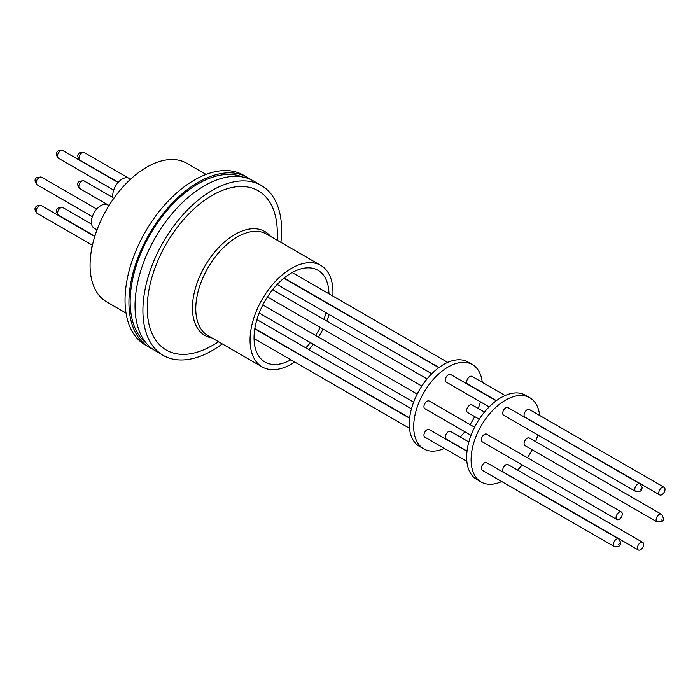 <?xml version="1.0" encoding="UTF-8"?>
<svg xmlns="http://www.w3.org/2000/svg" width="700" height="700" viewBox="0 0 700 700"><rect width="100%" height="100%" fill="white"/><g stroke="black" fill="none" stroke-linecap="round" stroke-linejoin="round"><path stroke-width="1.05" d="M290.859 359.791A52.972 30.581 -60 0 1 265.02 362.049A52.972 30.581 -60 0 1 256.9 319.602A52.972 30.581 -60 0 1 291.506 272.93A52.972 30.581 -60 0 1 317.993 270.305A52.972 30.581 -60 0 1 328.956 293.808M326.113 312.743A52.972 30.581 -60 0 1 323.838 319.34M320.206 327.39A52.972 30.581 -60 0 1 315.569 335.422M310.415 342.598A52.972 30.581 -60 0 1 305.83 347.865M332.832 296.047A58.616 33.845 120 0 0 320.81 265.414A58.616 33.845 120 0 0 291.506 268.319A58.616 33.845 120 0 0 253.207 319.97A58.616 33.845 120 0 0 262.194 366.94A58.616 33.845 120 0 0 291.506 364.035A58.616 33.845 120 0 0 294.735 362.031M277.287 240.284L277.287 232.89A91.954 53.095 120 0 0 212.266 195.344A91.954 53.095 120 0 0 147.245 307.974A91.954 53.095 120 0 0 212.266 345.511L218.671 341.819L212.266 345.511M280.901 242.366A98.087 56.63 120 0 0 261.31 185.482L253.435 180.933A98.087 56.63 120 0 0 204.391 185.789A98.087 56.63 120 0 0 140.306 272.23A98.087 56.63 120 0 0 155.347 350.831L163.222 355.381A98.087 56.63 120 0 0 212.266 350.516A98.087 56.63 120 0 0 222.285 343.901M261.31 185.482A98.087 56.63 120 0 0 212.266 190.339A98.087 56.63 120 0 0 148.19 276.78A98.087 56.63 120 0 0 163.222 355.381M444.334 448.403A48.65 28.088 -60 0 1 423.771 448.875A48.65 28.088 -60 0 1 416.316 409.885A48.65 28.088 -60 0 1 448.096 367.019A48.65 28.088 -60 0 1 472.421 364.604A48.65 28.088 -60 0 1 482.256 382.322M472.421 364.604L467.985 362.04A48.65 28.088 120 0 0 443.66 364.455A48.65 28.088 120 0 0 411.88 407.33A48.65 28.088 120 0 0 419.335 446.311L423.771 448.875M146.388 343.289A96.346 55.624 -60 0 1 130.156 301.691A96.346 55.624 -60 0 1 169.697 207.454A96.346 55.624 -60 0 1 242.419 176.942M489.186 406.892L446.224 382.086A4.393 2.538 -60 0 1 445.314 380.074A4.393 2.538 -60 0 1 447.23 375.655A4.393 2.538 -60 0 1 450.616 374.474L496.204 400.794M466.865 461.405L424.856 437.159A4.393 2.538 -60 0 1 423.946 435.146A4.393 2.538 -60 0 1 425.863 430.719A4.393 2.538 -60 0 1 429.249 429.546L467.005 451.343M479.238 419.213L467.582 412.484A4.393 2.538 -60 0 1 466.673 410.471A4.393 2.538 -60 0 1 468.597 406.053A4.393 2.538 -60 0 1 471.984 404.871L484.479 412.09M467.04 451.08L446.224 439.066A4.393 2.538 -60 0 1 445.314 437.054A4.393 2.538 -60 0 1 447.23 432.626A4.393 2.538 -60 0 1 450.616 431.454L468.843 441.98M471.012 435.312L424.856 408.669A4.393 2.538 -60 0 1 423.946 406.656A4.393 2.538 -60 0 1 425.863 402.229A4.393 2.538 -60 0 1 429.249 401.056L474.591 427.227M496.414 400.636L467.582 383.994A4.393 2.538 -60 0 1 466.673 381.981A4.393 2.538 -60 0 1 468.597 377.562A4.393 2.538 -60 0 1 471.984 376.381L505.129 395.526M250.285 179.331A98.087 56.63 120 0 0 247.328 177.406L243.443 175.166A98.087 56.63 120 0 0 194.399 180.023A98.087 56.63 120 0 0 130.322 266.464A98.087 56.63 120 0 0 145.355 345.065L149.24 347.305A98.087 56.63 120 0 0 152.39 348.906M247.328 177.406A98.087 56.63 120 0 0 198.284 182.263A98.087 56.63 120 0 0 134.207 268.704A98.087 56.63 120 0 0 149.24 347.305M501.734 481.539A48.65 28.088 -60 0 1 481.171 482.011A48.65 28.088 -60 0 1 473.716 443.03A48.65 28.088 -60 0 1 505.496 400.155A48.65 28.088 -60 0 1 529.83 397.749A48.65 28.088 -60 0 1 539.656 415.459M529.83 397.749L525.385 395.185A48.65 28.088 120 0 0 501.06 397.591A48.65 28.088 120 0 0 469.28 440.466A48.65 28.088 120 0 0 476.735 479.456L481.171 482.011M206.071 174.431L186.699 163.249A80.045 46.209 120 0 0 146.676 167.213A80.045 46.209 120 0 0 94.386 237.746A80.045 46.209 120 0 0 106.663 301.884L126.026 313.066M635.67 491.461L503.624 415.223A4.393 2.538 -60 0 1 502.714 413.219A4.393 2.538 -60 0 1 504.63 408.791A4.393 2.538 -60 0 1 508.016 407.619L640.062 483.849L642.075 487.401C642.04 490.884 639.905 492.24 635.67 491.461A4.393 2.538 -60 0 1 634.76 489.449A4.393 2.538 -60 0 1 636.676 485.03A4.393 2.538 -60 0 1 640.062 483.849M614.303 546.534L482.256 470.295A4.393 2.538 -60 0 1 481.346 468.282A4.393 2.538 -60 0 1 483.262 463.864A4.393 2.538 -60 0 1 486.649 462.683L618.695 538.921L620.707 542.465C620.673 545.947 618.538 547.304 614.303 546.534A4.393 2.538 -60 0 1 613.392 544.521A4.393 2.538 -60 0 1 615.309 540.094A4.393 2.538 -60 0 1 618.695 538.921M657.029 521.859L524.983 445.62A4.393 2.538 -60 0 1 524.072 443.608A4.393 2.538 -60 0 1 525.997 439.189A4.393 2.538 -60 0 1 529.384 438.016L661.43 514.246A4.393 2.538 -60 0 0 659.225 514.465A4.393 2.538 -60 0 0 656.119 519.846A4.393 2.538 -60 0 0 657.029 521.859L661.115 521.824C663.985 520.782 664.09 518.262 661.43 514.246M637.42 547.969A4.393 2.538 -60 0 1 639.336 543.541A4.393 2.538 -60 0 1 642.722 542.369A4.393 2.538 -60 0 1 643.633 544.372A4.393 2.538 -60 0 1 641.716 548.8A4.393 2.538 -60 0 1 638.33 549.972A4.393 2.538 -60 0 1 637.42 547.969M638.33 549.972L503.624 472.202A4.393 2.538 -60 0 1 502.714 470.19A4.393 2.538 -60 0 1 504.63 465.771A4.393 2.538 -60 0 1 508.016 464.59L642.722 542.369M616.053 517.571A4.393 2.538 -60 0 1 617.969 513.144A4.393 2.538 -60 0 1 621.355 511.971A4.393 2.538 -60 0 1 622.265 513.984A4.393 2.538 -60 0 1 620.349 518.403A4.393 2.538 -60 0 1 616.962 519.584A4.393 2.538 -60 0 1 616.053 517.571M616.962 519.584L482.256 441.805A4.393 2.538 -60 0 1 481.346 439.793A4.393 2.538 -60 0 1 483.262 435.374A4.393 2.538 -60 0 1 486.649 434.192L621.355 511.971M658.788 492.896A4.393 2.538 -60 0 1 660.704 488.477A4.393 2.538 -60 0 1 664.09 487.296A4.393 2.538 -60 0 1 665 489.309A4.393 2.538 -60 0 1 663.084 493.727A4.393 2.538 -60 0 1 659.697 494.909A4.393 2.538 -60 0 1 658.788 492.896M659.697 494.909L524.983 417.139A4.393 2.538 -60 0 1 524.072 415.126A4.393 2.538 -60 0 1 525.997 410.699A4.393 2.538 -60 0 1 529.384 409.526L664.09 487.296M640.08 489.449L640.972 488.941L640.08 489.449M618.712 544.521L619.325 543.69L618.712 544.521M661.894 520.1L662.06 519.024L661.894 520.1M130.559 179.226L128.992 178.325A13.458 7.77 120 0 0 122.264 178.99A13.458 7.77 120 0 0 113.356 198.984M92.627 244.388A13.458 7.77 120 0 0 91.385 250.556M108.938 205.66L107.625 204.907A13.458 7.77 120 0 0 100.896 205.572A13.458 7.77 120 0 0 92.111 217.429A13.458 7.77 120 0 0 94.168 228.218L97.029 229.862M308.866 349.615A58.616 33.845 120 0 0 313.32 344.277M318.404 337.059A58.616 33.845 120 0 0 323.041 329.035M326.751 321.02A58.616 33.845 120 0 0 329.14 314.493M480.384 401.809A48.65 28.088 -60 0 1 478.24 408.485M474.696 416.588A48.65 28.088 -60 0 1 470.067 424.62M464.852 431.76A48.65 28.088 -60 0 1 460.171 436.966M537.784 434.954A48.65 28.088 -60 0 1 535.64 441.63M532.096 449.724A48.65 28.088 -60 0 1 527.468 457.765M522.253 464.905A48.65 28.088 -60 0 1 517.571 470.111M320.81 265.414L266.534 234.071A58.616 33.845 120 0 0 237.221 236.976A58.616 33.845 120 0 0 198.923 288.627A58.616 33.845 120 0 0 207.909 335.598L262.194 366.94M211.951 337.934A59.999 34.641 -60 0 1 194.154 293.195A59.999 34.641 -60 0 1 234.868 234.491A59.999 34.641 -60 0 1 270.567 236.407M62.764 150.553A4.393 2.538 120 0 0 60.559 150.771A4.393 2.538 120 0 0 57.453 156.153A4.393 2.538 120 0 0 58.363 158.165C55.571 154.875 55.676 152.355 58.678 150.579L62.764 150.553L118.099 182.499M41.396 205.616A4.393 2.538 120 0 0 39.2 205.835A4.393 2.538 120 0 0 36.085 211.216A4.393 2.538 120 0 0 36.995 213.229C34.212 209.947 34.317 207.419 37.31 205.651L41.396 205.616L94.789 236.443M112.945 197.584L84.123 180.95A4.393 2.538 120 0 0 80.736 182.123A4.393 2.538 120 0 0 78.82 186.55A4.393 2.538 120 0 0 79.73 188.554L109.043 205.485M91.578 224.166L62.869 207.594A4.393 2.538 120 0 0 59.483 208.766A4.393 2.538 120 0 0 57.566 213.194A4.393 2.538 120 0 0 58.476 215.197L94.859 236.206M41.501 177.196A4.393 2.538 120 0 0 39.305 177.415A4.393 2.538 120 0 0 36.199 182.796A4.393 2.538 120 0 0 37.109 184.809C34.291 181.37 34.37 178.841 37.345 177.214L41.501 177.196L96.74 209.081M84.236 152.521A4.393 2.538 120 0 0 82.04 152.74A4.393 2.538 120 0 0 78.934 158.121A4.393 2.538 120 0 0 79.844 160.134C77.026 156.695 77.105 154.166 80.08 152.548L84.236 152.521L128.502 178.08M438.804 367.658L283.894 278.224M409.605 418.206L254.791 328.825M427.079 378.945L272.598 289.756M411.442 408.835L256.9 319.611M417.191 394.091L262.806 304.955M447.729 362.381L292.154 272.562M79.73 188.554L77.718 185.01C77.184 182 79.319 180.644 84.123 180.95M58.476 215.197L56.42 211.584C55.825 208.617 57.978 207.279 62.869 207.594M431.786 373.748L277.174 284.489M409.465 428.269L254.056 338.546M421.838 386.067L267.444 296.931M409.64 417.944L254.835 328.562M413.613 402.176L259.175 313.014M439.014 367.5L284.095 278.058M113.706 190.111L58.363 158.165M92.339 245.184L36.995 213.229M92.339 216.694L37.109 184.809M118.265 182.315L79.844 160.134"/></g></svg>
